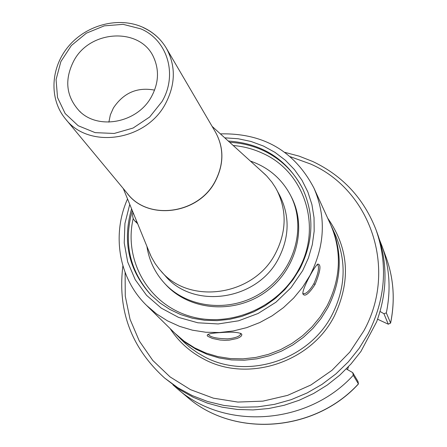 <?xml version="1.0" encoding="UTF-8"?>
<svg xmlns="http://www.w3.org/2000/svg" width="447" height="447" viewBox="0 0 447 447"><rect width="100%" height="100%" fill="white"/><g stroke="black" fill="none" stroke-linecap="round" stroke-linejoin="round"><path stroke-width="0.67" d="M151.472 96.658C158.489 83.6 159.35 70.799 154.047 58.255C141.537 27.239 90.568 29.111 73.917 60.636C64.256 79.421 65.983 96.133 79.102 110.761C97.837 130.535 137.531 122.975 151.472 96.658M154.561 90.121C137.246 86.874 123.517 92.836 113.382 108.018L110.342 114.896L108.884 122.132M148.404 250.018L151.242 256.751L155.21 263.669L159.171 269.016L165.239 275.833C193.545 309.905 257.411 300.546 278.604 258.383C289.511 236.893 289.902 215.957 279.783 195.574L275.453 187.544L271.776 181.996L266.63 175.906L261.266 170.938M160.914 271.038C189.494 305.446 254.075 295.959 275.525 253.332C286.561 231.607 286.968 210.453 276.754 189.874M388.326 324.187L390.572 323.041L386.325 312.878L383.934 313.727L388.298 324.204L377.598 319.214M386.325 312.878C391.103 289.645 389.6 267.239 381.827 245.654L379.598 240.011M380.079 311.47L383.934 313.727M358.002 381.537L358.405 384.012C314.247 432.517 233.44 437.831 187.07 396.914C233.295 437.747 314.185 432.478 358.405 383.878L353.259 375.296L352.717 372.625L346.313 368.943M357.991 381.475L352.717 372.625M172.928 384.817L177.465 388.84C224.785 430.662 307.821 425.192 353.259 375.296M376.111 230.026L377.637 234.2C387.772 262.786 387.443 291.98 376.659 321.773L360.919 351.454L351.046 363.897L339.765 375.162L327.238 385.068L313.654 393.472L299.222 400.244L284.152 405.284L268.681 408.524L253.036 409.927L237.452 409.474L222.153 407.183L207.369 403.11L193.311 397.316L180.169 389.901L164.731 378.134L177.845 387.739L192.227 395.584L207.654 401.518L223.869 405.429L240.609 407.228L257.589 406.871L274.514 404.351L291.092 399.696L307.033 392.991L322.063 384.336L335.915 373.893L348.342 361.83L359.142 348.369L368.121 333.747C385.487 299.261 388.152 264.691 376.111 230.026C363.964 198.658 342.843 175.816 312.749 161.496L299.088 156.126L284.856 152.366M127.529 198.937C111.521 234.871 118.813 278.537 146.555 305.39L156.461 313.85L167.541 320.885L179.605 326.371L192.439 330.182L205.81 332.25L219.483 332.518L233.2 330.976L246.705 327.64L259.746 322.566L272.078 315.856L283.465 307.62L293.701 298.02L302.597 287.237L309.978 275.475C324.975 245.917 326.299 216.795 313.95 188.103C294.495 151.019 263.311 132.943 220.388 133.876M146.555 305.39L174.917 333.3L184.198 341.229L194.562 347.833L205.827 352.99L217.806 356.589L230.272 358.561L243.006 358.852L255.768 357.455L268.329 354.387L280.448 349.699L291.902 343.475L302.474 335.831L311.967 326.908L320.208 316.878L327.042 305.921C340.916 278.392 342.067 251.18 330.489 224.293L317.219 195.294M221.097 332.574C214.258 332.914 209.811 333.557 207.743 334.507L207.151 335.334L207.76 336.289L212.398 338.452L220.147 340.027L224.735 340.312L229.149 340.15L236.966 338.535L239.653 337.317L241.335 335.988L241.894 334.708L241.246 333.669C237.703 332.149 230.987 331.78 221.097 332.574M315.034 284.499C320.493 271.083 321.404 264.278 317.767 264.076C314.28 266.585 302.027 289.03 302.876 293.914C304.832 297.065 308.888 293.93 315.034 284.499L313.855 283.711C309.626 290.706 306.145 294.037 303.407 293.696L302.826 293.215M313.95 188.103L317.543 195.976M240.581 333.294L240.709 333.931C239.866 336.384 235.519 338.021 227.668 338.854C216.152 338.591 209.699 337.049 208.308 334.239M317.314 264.423L317.471 264.456C319.599 266.948 318.393 273.363 313.855 283.711M129.753 204.38L124.936 223.472L124.227 242.95L127.691 261.976L135.229 279.699L146.56 295.316L161.216 308.089L178.571 317.404L197.853 322.79L218.175 323.952L238.592 320.795L258.137 313.453L275.877 302.261L290.969 287.739L302.703 270.591L308.452 257.908L312.302 244.671L314.168 231.177L314.034 217.706L311.911 204.542L307.86 191.97L301.988 180.236L294.422 169.586L285.337 160.222L274.927 152.326L263.423 146.04L251.052 141.481L238.072 138.732L224.74 137.827M131.574 208.827C122.193 241.559 128.663 270.29 150.98 295.02L159.875 302.887L169.866 309.458L180.778 314.615L192.417 318.242L204.575 320.264L217.024 320.639L229.529 319.342L241.855 316.403L253.762 311.861L265.037 305.809L275.453 298.356L284.812 289.639L292.941 279.833L299.691 269.128C313.543 241.833 314.543 215.029 302.686 188.729C287.063 159.305 262.272 143.414 228.3 141.051M132.999 212.319L132.508 215.471L133.167 218.505L134.463 220.594L137.229 222.667M137.676 223.768L134.463 220.594M146.907 246.347C149.035 260.344 154.835 272.575 164.306 283.052C187.98 309.168 232.412 313.191 263.641 291.276C295.059 269.636 306.765 226.579 290.522 195.289C281.699 178.683 268.317 167.273 250.365 161.054M290.522 195.289L291.399 197.01C307.597 228.205 295.931 271.122 264.624 292.69C233.502 314.526 189.215 310.514 165.613 284.471L164.306 283.052M335.356 234.938C346.699 261.288 345.598 287.929 332.054 314.867C309.05 360.221 247.046 380.168 204.245 356.678L197.764 352.979L190.187 347.615L184.589 342.782L176.386 334.742L185.634 342.648L195.959 349.23L207.19 354.37L219.119 357.958L231.54 359.924L244.224 360.215L256.936 358.824L269.446 355.773L281.521 351.102L292.93 344.905L303.457 337.289L312.911 328.405L321.119 318.409L327.925 307.502C341.743 280.073 342.883 252.963 331.35 226.171L335.356 234.938M170.123 328.579C178.532 341.536 189.712 351.677 203.664 358.997C247.375 383.018 310.738 362.646 334.227 316.303C351.085 281.146 348.906 248.437 327.696 218.175M175.66 334.015L176.386 334.742L175.66 334.015M125.104 272.447L125.272 296.149L130.043 319.287L139.308 340.994L152.79 360.45L170.061 376.894L190.506 389.65L213.392 398.171L237.843 402.065L262.92 401.132L287.617 395.36L310.95 384.956L331.965 370.328L349.828 352.057L363.819 330.892C397.964 269.334 370.518 189.886 310.425 163.948L290.304 156.696M162.015 101.558C177.945 74.705 167.474 40.09 140.9 28.882L123.132 24.35L104.268 25.853L86.36 33.19L71.352 45.538L60.87 61.58L56.071 79.577L57.54 97.569L65.173 113.555L78.186 125.724L95.166 132.642L114.209 133.457L133.111 128.032L149.695 116.974L162.015 101.558M126.836 192.841C146.934 220.98 198.172 214.728 215.186 181.516C224.221 163.898 224.126 147.108 214.895 131.144M65.486 118.919C88.579 149.354 145.884 141.135 165.384 103.916C175.615 84.466 175.939 65.905 166.362 48.237C160.758 38.855 152.908 31.871 142.816 27.273C118.729 16.444 86.858 24.686 68.765 46.03C50.561 67.262 48.784 98.848 65.486 118.919L127.613 193.774C148.231 220.857 198.339 214.068 215.108 181.404C223.913 164.328 224.048 147.923 215.51 132.189L166.362 48.237C160.847 38.995 153.109 32.1 143.146 27.541M388.342 324.103L390.572 323.041C395.204 300.384 393.729 278.515 386.135 257.433L381.827 245.654M348.509 366.669L347.509 369.624L348.504 366.669M132.29 210.587C123.299 242.771 129.68 271.066 151.438 295.478M302.965 189.31C294.148 171.832 280.878 158.886 263.154 150.471C252.633 145.621 241.486 142.911 229.708 142.33M133.184 218.549C123.724 259.282 147.214 302.518 187.69 315.543C228.009 328.931 277.799 308.525 298.551 269.731C322.745 227.037 304.552 171.559 262.456 153.22C253.237 148.957 243.486 146.381 233.2 145.498M136.994 222.55L137.352 222.964M154.885 60.261L154.047 58.255M80.7 112.236L79.102 110.761M123.299 188.578L150.667 255.55M212.096 126.361L265.697 174.956M390.589 323.142C395.226 300.473 393.74 278.57 386.135 257.433M358.433 383.951L358.008 381.514M187.07 396.914L177.465 388.84M122.891 265.848C117.365 310.469 131.312 347.9 164.731 378.134"/></g></svg>
